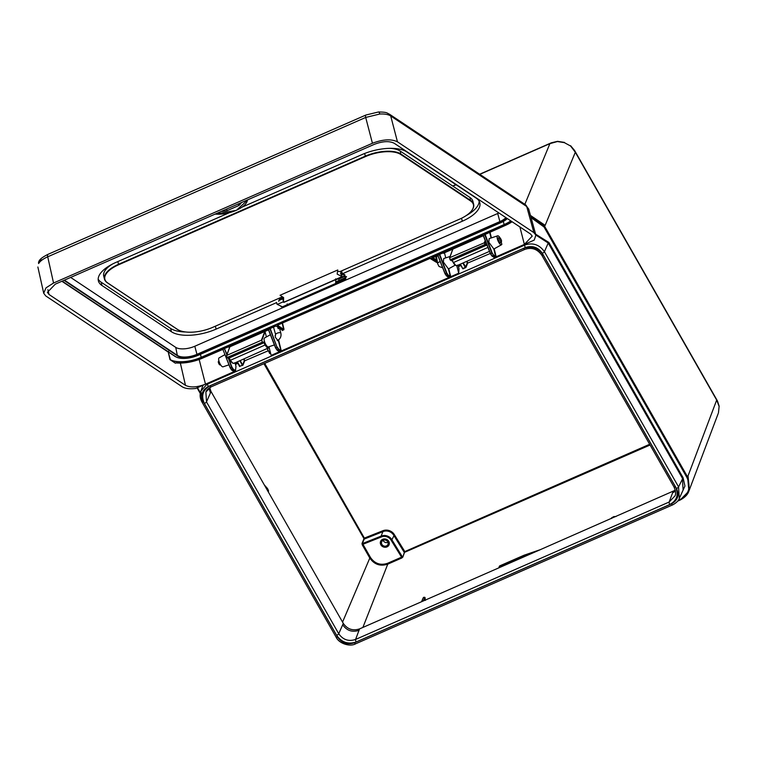 <?xml version="1.0" encoding="UTF-8"?>
<svg xmlns="http://www.w3.org/2000/svg" width="757" height="757" viewBox="0 0 757 757"><rect width="100%" height="100%" fill="white"/><g stroke="black" fill="none" stroke-linecap="round" stroke-linejoin="round"><path stroke-width="1.14" d="M437.309 261.638L431.708 257.91L437.735 255.223M270.211 328.51L276.059 325.974L279.078 327.866L276.258 326.03M279.929 328.472L278.85 327.753M278.567 339.893L281.282 350.945L280.469 351.305L280.923 350.709L278.264 340.12M268.3 329.465L270.23 328.472M280.875 351.201L278.576 349.592L277.034 347.264L270.211 328.585L268.423 329.73L275.576 347.927L277.071 350.15L275.728 347.832L277.28 350.16L279.465 351.617L280.469 351.305M277.213 350.179L279.049 351.655M446.621 275.936L448.873 277.374L450.33 276.466L448.428 268.905M449.393 277.28L448.456 277.422M483.136 235.323L505.269 225.463A26.599 11.497 166 0 0 512.101 221.754L505.269 225.463M485.067 234.329L483.259 235.588L490.422 253.784L483.231 235.493M494.179 248.826L496.119 256.528L495.703 257.049L493.857 248.996M448.75 268.735L450.689 276.437L449.876 277.062M231.784 370.088L234.036 371.517L235.446 371.034L233.147 369.501L231.604 367.164L228.359 358.25L227.28 357.522L261.988 342.315L227.091 357.522L228.236 358.383L262.953 343.176L262.263 342.098L264.089 342.419L265.461 344.832C267.193 347.605 268.442 348.428 269.218 347.312M234.556 371.422L233.62 371.564M496.119 256.803L534.224 240.101L535.89 235.162L533.903 232.645L526.702 206.51A4.069 3.416 123.7 0 0 525.453 204.731L528.679 209.017L526.702 206.51L390.716 115.982C388.275 114.43 384.651 113.777 379.815 114.014L365.697 117.449L47.719 256.803C43.253 258.78 40.216 261.033 38.626 263.54L38.957 261.297A4.069 3.369 -148.9 0 1 41.55 259.85M277.838 340.385L275.283 337.196L275.434 335.483M500.935 242.032A2.782 0.918 -113.7 0 1 500.651 242.855A2.782 0.918 -113.7 0 1 498.276 239.467A2.782 0.918 -113.7 0 1 498.418 237.764A2.782 0.918 -113.7 0 1 499.213 238.114M431.878 257.635L434.499 259.547L433.846 256.784M533.903 232.645L397.453 141.805C391.218 138.805 382.881 139.288 372.435 143.262L53.548 283.014L46.016 287.84L43.707 293.243L45.742 295.93L182.191 386.77C185.162 388.596 189.647 389.164 195.637 388.483L233.752 371.782M519.889 226.939L524.374 244.416L532.218 236.118L530.619 234.083L394.17 143.243C389.221 140.793 382.55 141.18 374.157 144.407L55.27 284.159L47.398 292.353L49.025 294.492L185.474 385.332C190.423 387.783 197.094 387.385 205.488 384.168L199.167 359.509M483.354 235.342L490.564 253.68L492.116 256.008L494.416 257.541L495.305 257.153M185.777 331.982A33.904 14.667 -14 0 1 170.59 328.415L101.135 282.181A33.904 14.667 -14 0 1 98.183 279.134M479.19 201.201A33.904 14.667 -14 0 1 466.123 215.631M231.557 369.936L230.147 367.836L231.557 369.936M268.924 346.744L271.148 355.393L279.182 351.873M264.988 331.415L266.407 336.941M445.75 257.872L444.463 252.762M235.077 362.868L235.985 366.445L235.446 371.034M228.548 358.25L231.935 367.06L233.317 369.161L235.692 370.741M281.282 350.945L448.589 277.63M450.689 276.712L458.723 273.192L458.997 268.716L458.08 265.139M456.802 265.698L458.723 273.192M500.301 238.285L500.292 238.237A4.873 1.609 -113.7 0 0 497.623 235.824A4.873 1.609 -113.7 0 0 498.059 240.953A4.873 1.609 -113.7 0 0 501.531 244.748A4.873 1.609 -113.7 0 0 501.853 244.341L501.21 241.805M175.482 363.123L176.069 362.858L175.369 363.209L170.647 360.077A24.196 10.466 -14 0 0 201.267 357.493L504.19 224.744A24.196 10.466 -14 0 0 510.947 220.978M70.647 277.422L175.728 347.368A14.478 6.255 166 0 0 194.795 346.252L497.709 213.502A14.478 6.255 166 0 0 498.891 212.954M229.049 212.84L115.906 262.424A33.904 14.667 166 0 0 98.372 280.856A33.904 14.667 166 0 0 101.968 285.503L171.423 331.736A33.904 14.667 166 0 0 216.095 329.125L276.56 302.63M342.334 273.807L462.29 221.233A33.904 14.667 166 0 0 479.824 202.81A33.904 14.667 166 0 0 476.238 198.164L406.774 151.92A33.904 14.667 166 0 0 362.101 154.532L242.439 206.973M175.369 363.209L176.173 362.906A26.599 11.497 166 0 0 202.356 358.212L222.899 349.374L230.147 367.836L234.15 371.668M495.703 257.049L493.403 255.45L491.908 255.998L490.422 253.784M274.394 344.927L268.442 346.905A4.873 1.609 -113.7 0 1 265.054 343.063A4.873 1.609 -113.7 0 1 264.524 337.982L270.381 334.736M485.067 234.282L492.201 253.008L493.583 255.109L496.119 256.528M493.848 248.977L488.814 242.249L489.164 238.635L497.623 235.824M446.393 275.785L444.993 273.693L446.393 275.785M439.637 254.191L446.772 272.917L448.153 275.018L450.689 276.437M448.418 268.886L443.356 262.017L443.734 258.544L450.103 256.434M277.365 347.151L278.746 349.251L281.282 350.68M228.964 364.836L223.012 366.814A4.873 1.609 -113.7 0 1 219.625 362.972A4.873 1.609 -113.7 0 1 219.095 357.881L224.952 354.645M221.271 211.411A15.594 6.747 166 0 0 227.062 210.683L238.815 205.525A15.594 6.747 166 0 0 241.332 202.621M226.655 209.055L227.062 210.683M238.398 203.907L238.815 205.525M494.198 257.456L492.05 256.027M450.273 276.958L447.974 275.349L446.441 273.022L439.372 254.617L437.925 255.251L444.984 273.684L448.986 277.526M493.583 255.109L491.87 253.112L484.641 234.481M170.467 359.954L168.243 352.081L169.994 359.632L168.243 352.081L168.669 351.239L168.243 352.081L61.866 281.263M224.687 348.58L222.87 349.374M222.832 349.346L230.298 367.741L231.935 367.06M439.618 254.343L482.966 235.276L439.524 254.428M446.772 272.917L445.135 273.589L437.83 255.497M436.571 262.405L437.395 262.215M430.619 258.374L436.846 262.452L430.686 258.355M430.052 258.374L277.601 325.056M282.512 323.059L283.998 329.314L283.468 329.673L277.308 325.576M283.998 329.314L282.333 330.109M270.23 328.434L275.794 326.03M435.493 260.37L436.335 259.556A1.202 0.52 -14 0 0 434.632 259.481A1.202 0.52 -14 0 0 434.499 259.547L434.49 259.765M227.043 354.342L224.375 348.532L226.863 354.834M178.983 330.241A27.129 11.734 -14 0 1 178.803 330.156A27.129 11.734 -14 0 1 177.1 329.219L107.333 282.777A27.129 11.734 -14 0 1 104.457 279.059A27.129 11.734 -14 0 1 118.489 264.316L365.271 156.169A27.129 11.734 -14 0 1 401.011 154.078L470.778 200.52A27.129 11.734 -14 0 1 473.645 204.239A27.129 11.734 -14 0 1 471.781 210.503A27.129 11.734 -14 0 1 471.668 210.654M112.566 264.004A27.129 11.734 166 0 0 105.583 269.833A27.129 11.734 166 0 0 103.718 276.097L104.457 279.059M473.645 204.239L472.907 201.277A27.129 11.734 166 0 0 470.031 197.558L400.273 151.116A27.129 11.734 166 0 0 398.56 150.179A27.129 11.734 166 0 0 390.319 148.344M391.587 148.353A26.788 11.582 -14 0 1 398.22 150.018A26.788 11.582 -14 0 1 398.39 150.094M105.706 269.681A26.788 11.582 -14 0 1 105.819 269.53A26.788 11.582 -14 0 1 111.251 264.704M340.13 271.508L459.537 219.18A26.788 11.582 166 0 0 471.554 210.806A26.788 11.582 166 0 0 470.551 200.946L400.794 154.504A26.788 11.582 166 0 0 365.499 156.567L118.717 264.723A26.788 11.582 166 0 0 107.702 282.948L177.469 329.39A26.788 11.582 166 0 0 179.154 330.317A26.788 11.582 166 0 0 212.755 327.327L282.172 296.905M388.161 543.45A3.388 3.047 -157.7 0 0 381.689 541.813A3.388 3.047 -157.7 0 0 384.168 546.081A3.388 3.047 -157.7 0 0 388.161 543.45M388.861 543.526A4.097 3.681 22.3 0 1 383.752 546.63A4.097 3.681 22.3 0 1 385.322 539.429A4.097 3.681 22.3 0 1 388.861 543.526M383.127 540.318A3.388 3.047 -157.7 0 0 387.981 542.305M611.467 517.93L613.728 516.634L611.533 518.469M421.535 601.739L423.182 597.898L421.838 601.597M394.454 534.792L404.806 551.579L404.314 552.449L393.772 535.341A8.128 7.315 -157.7 0 0 382.881 531.66L382.682 530.818A8.81 7.92 22.3 0 1 394.454 534.792L391.88 539.779L402.478 556.963L401.57 557.161L391.189 540.318L391.88 539.779A8.034 7.229 22.3 0 0 381.121 536.136L382.881 531.66L364.221 539.069L362.376 543.583L381.121 536.136L381.32 536.978A7.362 6.614 -157.7 0 0 381.32 536.978L362.944 544.274L370.504 557.531C374.838 563.691 380.516 565.611 387.556 563.303L401.57 557.161L401.778 558.004L387.764 564.145C380.336 566.567 374.346 564.542 369.804 558.06L342.552 622.103M718.45 412.802A2.716 1.183 -162.2 0 0 718.459 412.773L719.122 406.405L716.68 400.075L717.447 400.945L574.572 150.454L575.32 152.242L570.598 146.016L564.362 142.647L557.398 141.55L549.894 143.641L551.399 142.78L479.635 174.233M570.598 146.016L564.362 142.647M535.615 234.14L548.929 242.495L683.088 477.714L684.943 486.041L681.537 493.536M202.762 385.956L202.8 385.341M678.206 500.368L679.767 499.686C688.889 494.548 691.264 487.148 686.911 477.487L544.018 226.968L531.054 217.619M518.053 559.432L540.451 549.62L524.137 555.193L501.257 565.214L500.472 567.144L518.053 559.432L518.507 558.335L516.785 559.092L518.507 558.335L519.51 558.798M501.929 566.501L500.926 566.047L501.257 565.214L499.535 565.971L498.749 567.901L500.472 567.144M649.657 444.274L404.806 551.579L402.838 557.076L401.778 558.004M510.72 562.65L509.716 562.186L507.994 562.943L509.716 562.186L509.262 563.293M616.047 516.492L613.728 516.634L611.807 517.807M540.46 549.591L675.291 490.214M209.68 387.65L211.042 391.539L343.29 623.389C347.416 629.256 352.838 631.092 359.556 628.897L498.749 567.901M370.504 557.531L369.804 558.06L362.243 544.803L362.016 543.46L363.862 538.937L364.372 538.085L382.682 530.818M542.315 253.283C538.028 247.179 532.379 245.268 525.377 247.548L208.317 386.496C202.034 390.016 200.387 395.126 203.387 401.816L337.556 637.025C341.842 643.138 347.482 645.049 354.494 642.759L671.544 503.821C677.837 500.292 679.474 495.182 676.484 488.502L542.315 253.283A2.034 0.587 -29.7 0 0 544.406 251.703L548.229 243.025L535.871 235.058M523.655 248.362C531.726 245.713 538.246 247.918 543.223 254.986L675.471 486.836C678.944 494.539 677.042 500.443 669.775 504.541L356.216 641.945C348.144 644.595 341.615 642.39 336.638 635.322L204.399 403.472C200.927 395.769 202.829 389.874 210.096 385.777L523.655 248.362A2.034 0.672 66.3 0 0 524.809 249.403L211.25 386.808A2.034 0.672 66.3 0 1 210.096 385.777M336.127 636.987A2.034 0.587 -29.7 0 0 336.127 637.214L201.958 401.995A2.034 0.587 -29.7 0 1 201.968 401.778L200.898 391.076L208.043 383.042M208.317 386.496A2.034 0.672 66.3 0 1 207.692 383.988L524.743 245.05C532.881 242.391 539.429 244.615 544.406 251.703L678.575 486.921L679.275 498.484L683.117 490.101L682.388 478.235L548.229 243.025L548.929 242.495M211.052 386.818L205.885 391.984L206.491 401.891L210.427 392.94L208.97 388.152M204.399 403.472A2.034 0.587 -29.7 0 0 206.491 401.891L338.729 633.741C343.016 639.826 348.636 641.728 355.582 639.447L359.017 630.316C352.27 632.53 346.82 630.685 342.675 624.79L343.29 623.389M356.216 641.945A2.034 0.672 66.3 0 1 355.582 639.447L669.141 502.033L674.97 495.93M530.78 216.634L544.718 226.438L687.611 476.957L688.889 491.085L689.362 489.864L688.047 475.869L716.68 400.075L575.32 152.242L545.154 225.349L530.449 215.423M688.889 491.085L680.155 500.036C684.886 497.5 687.801 494.52 688.889 491.085L688.889 491.085M455.932 265.518L453.424 262.547C455.231 265.452 456.528 266.322 457.313 265.158M489.467 251.381L456.878 265.669C455.563 265.688 454.351 264.657 453.235 262.565L451.967 260.342M229.144 357.985L230.44 360.266C232.257 363.171 233.553 364.041 234.329 362.877M232.948 363.237L230.279 360.304C231.368 362.376 232.579 363.407 233.894 363.388L269.113 347.633C268.3 348.807 266.994 347.946 265.177 345.041L263.805 342.637L263.181 342.703M240.196 360.625L242.666 364.95L244.199 361.023L243.915 358.988M460.398 264.127L462.707 268.517L465.375 267.448L467.183 263.304L466.899 261.269M268.006 491.397L267.42 488.416L268.215 491.577C268.782 491.435 268.517 490.375 267.42 488.416L264.288 484.896L267.382 488.388M500.926 566.047L507.994 562.943L507.54 564.041M509.716 562.186L516.785 559.092L516.331 560.189M425.15 597.898L423.674 600.793M525.869 556.017L524.923 555.524L518.507 558.335M533.411 552.714L524.923 555.524M535.975 551.579L536.193 551.049M463.18 262.906L466.009 267.353L462.991 268.858M269.52 353.462L270.58 353.178M237.414 361.846L239.922 366.246L243.025 365.063L239.751 366.284M423.542 597.756L424.819 597.708M244.237 358.856L244.558 361.146L243.025 365.063M467.22 261.137L467.542 263.427L466.009 267.353M557.398 141.55A2.716 0.511 -91 0 1 557.587 141.332L551.399 142.78M263.928 363.729L364.221 539.069L364.372 538.085L264.723 363.379M362.243 544.803L362.944 544.274L362.016 543.46M423.277 600.973L424.762 598.144M424.791 600.244L425.16 597.954L424.8 597.301L423.579 597.339L421.526 601.739M239.619 366.558L237.263 361.912M267.306 348.74L269.814 353.14L267.155 348.807M270.495 352.847L269.643 353.33M282.654 298.864L278.813 300.538L278.746 301.371M283.373 301.74L277.289 304.409L276.475 302.374L277.09 304.361M335.692 278.813L335.701 283.213L338.682 281.339M281.027 306.651L282.153 306.68L277.289 304.409M338.928 280.516L338.663 278.661M278.813 300.538L279.428 299.394L282.456 298.069M335.89 282.56L345.05 278.548L345.022 275.879L341.312 273.589M283.506 302.289L283.61 297.577L280.062 295.268L337.783 269.965L337.158 274.11L342.126 276.598L283.638 302.327L284.036 301.816L283.506 302.289L282.919 299.138M282.834 299.053L282.314 296.981M340.489 273.438L341.341 273.419L342.126 276.598M337.698 271.441L340.868 271.526L340.924 273.599M345.022 275.879L344.7 274.573L342.448 274.28L341.596 270.864M345.561 278.018L346.498 276.57L345.05 276.769M345.05 278.548L345.485 279.295L288.426 304.295L287.196 304.74L287.177 303.907M335.966 281.812L345.306 277.724M345.817 279.049L345.466 277.668M220.628 364.874L220.041 364.95A1.987 0.653 -113.7 0 1 218.442 362.65A1.987 0.653 -113.7 0 1 218.451 361.326L218.915 360.947M273.618 327.005A2.716 0.994 164.3 0 0 273.58 327.327L275.633 334.613A2.716 0.994 -15.7 0 1 277.062 333.241A2.716 0.994 -15.7 0 1 280.592 332.853A2.716 0.994 -15.7 0 1 280.856 333.146L279.598 328.689M437.877 255.629A2.716 1.59 171.1 0 0 437.272 255.998A2.716 1.59 171.1 0 0 436.619 257.266L437.65 263.777A2.716 1.59 -8.9 0 1 439.003 262.092A2.716 1.59 -8.9 0 1 440.29 261.752M499.573 238.938A1.987 0.653 66.3 0 0 500.396 240.963A1.987 0.653 66.3 0 0 501.389 241.653A1.987 0.653 66.3 0 0 501.513 240.792A1.987 0.653 66.3 0 0 500.784 238.909A1.987 0.653 66.3 0 0 499.809 238.029A1.987 0.653 66.3 0 0 499.573 238.938M435.54 256.046L436.335 259.556A1.202 0.52 -14 0 1 436.202 259.897M278.377 328.699A1.202 0.52 -14 0 1 278.093 328.472A1.202 0.52 -14 0 1 278.708 327.809A1.202 0.52 -14 0 1 278.822 327.762M276.296 326.021L278.907 327.828M268.517 329.494L275.728 347.832L277.034 347.264L269.965 328.86M443.716 252.157L443.394 253.33L442.921 252.81M443.252 252.668L443.394 253.33M443.574 252.989L443.895 252.204L443.574 252.989M215.177 214.08A21.366 9.245 166 0 0 236.26 210.314A21.366 9.245 166 0 0 247.425 199.952M38.626 263.54A4.069 3.369 -148.9 0 1 38.957 261.297C39.657 259.339 42.657 257.02 47.946 254.361A4.069 1.344 -113.7 0 0 47.719 256.803L53.548 283.014M379.815 114.014A4.069 1.457 -93.3 0 0 378.424 111.998L365.924 115.017L47.946 254.361M372.435 143.262L365.697 117.449A4.069 1.344 -113.7 0 1 365.924 115.017M228.415 346.81L228.983 347.189L268.48 329.882M278.746 349.251L277.071 350.15L279.248 351.598M230.156 367.817L222.965 349.545M275.586 347.908L268.394 329.636M229.021 347.17L228.084 346.952M436.798 255.488L436.988 256.263M282.285 330.582L282.106 329.957M489.987 232.181L491.425 237.887M233.317 369.161L231.642 370.059L233.818 371.507M47.918 289.704L49.025 294.492M180.355 363.086L185.474 385.332M525.453 204.731L389.467 114.203A4.069 3.416 -56.3 0 1 390.716 115.982L397.453 141.805M448.153 275.018L446.479 275.908L448.655 277.365M506.206 217.827A14.903 6.444 -14 0 1 499.98 221.943L197.057 354.692A14.903 6.444 -14 0 1 177.422 355.837L63.995 280.336M62.159 281.14L175.577 356.642A17.032 7.362 166 0 0 198.022 355.336L500.945 222.586A17.032 7.362 166 0 0 507.351 218.593M175.577 356.642L62.102 281.159M176.608 357.219A17.307 7.485 -14 0 1 175.52 356.661M64.411 280.147L177.592 355.506A14.638 6.33 166 0 0 196.877 354.371L499.79 221.631A14.638 6.33 166 0 0 505.884 217.609M499.98 221.943L497.709 213.502M177.422 355.837L175.728 347.368M197.057 354.692L194.795 346.252M222.936 349.166L224.375 348.532M224.914 348.334L267.959 329.465M282.446 330.118L283.648 329.986M437.773 255.024L439.211 254.39M170.732 359.906A24.063 10.409 166 0 0 201.182 357.332L504.096 224.583A24.063 10.409 166 0 0 510.776 220.874M504.19 224.744L503.301 221.47M201.267 357.493L200.406 354.323M169.35 352.63A23.921 10.343 -14 0 1 168.802 352.365A0.681 0.549 -63.1 0 1 168.783 352.251M494.236 257.55L491.908 255.998L490.404 253.775L492.201 253.008M491.085 238.001L489.656 232.323M444.993 273.674L437.801 255.402M436.713 256.661L436.477 255.639M435.654 260.313L437.272 261.383M277.507 325.255L283.638 329.333L282.181 323.201M224.895 348.352L267.94 329.494M222.511 349.403L202.356 358.212M505.307 225.454L485.048 234.367M171.423 331.736L170.59 328.415M216.095 329.125L215.367 326.182M462.29 221.233L461.543 218.243M101.968 285.503L101.135 282.181M117.808 261.591L118.717 264.723M364.609 153.501L365.499 156.567M400.273 151.116L400.794 154.504M470.031 197.558L470.551 200.946M386.988 546.904A4.57 4.107 22.3 0 1 382.654 539.296A4.57 4.107 22.3 0 1 386.988 546.904M458.363 266.237L460.786 265.177M235.266 363.587L237.613 362.565M197.482 387.679L200.406 392.807M650.083 445.012L404.314 552.449L402.838 557.076M387.556 563.303L387.764 564.145L362.887 627.439M424.809 600.216L425.481 600.329M615.914 516.548L613.832 516.681M336.638 635.322A2.034 0.587 -29.7 0 0 338.729 633.741L342.675 624.79M211.042 391.539L210.427 392.94M669.775 504.541A2.034 0.672 66.3 0 1 669.141 502.033L673.115 491.482M359.556 628.897L359.017 630.316M675.452 491.075L672.576 492.911M676.484 488.502A2.034 0.587 -29.7 0 0 678.575 486.921L683.088 477.714M525.377 247.548A2.034 0.672 66.3 0 1 524.743 245.05L525.093 244.104M460.956 265.47L458.449 266.568M268.252 350.765L244.199 361.023M238.039 363.303L235.474 364.429M490.281 253.463L467.183 263.304M524.847 204.333L549.894 143.641L479.815 174.347M200.302 393.422L197.113 387.839M456.093 184.746L452.894 186.146M544.018 226.968L545.154 225.349M686.911 477.487L688.047 475.869M680.079 500.027L677.676 501.077M391.189 540.318A7.362 6.614 -157.7 0 0 381.329 536.978M485.388 241.029L484.792 242.6L485.228 244.35L487.073 244.7M453.235 262.565L451.976 260.332M450.983 260.408L450.055 259.793L449.592 257.815L452.8 249.11M451.219 260.663L450.074 259.821L451.219 260.663L485.937 245.457L485.246 244.379L450.245 259.774L484.963 244.596L484.423 242.477L485.19 240.499M487.224 245.675L486.164 244.984M452.128 260.266L453.424 262.547L487.915 247.435M452.894 249.062L449.715 257.683L484.792 242.6M229.91 346.782L226.731 355.402L261.439 340.196L264.78 331.509M230.251 360.285L228.983 358.061L230.44 360.266L265.461 344.832M227.999 358.127L227.091 357.512M229.816 346.829L226.608 355.535L227.091 357.541M265.082 331.774L261.808 340.309L262.263 342.098M242.477 365.499L239.874 360.767M462.707 268.517L460.247 264.193M465.451 267.779L462.858 263.048M267.316 488.369L264.401 485.095M425.093 600.046L425.15 598.011M613.795 516.643L615.999 516.511M486.902 244.861L486.458 244.303M264.089 342.419L263.474 342.022M262.244 342.069L261.808 340.309M449.715 257.683L450.245 259.774L449.715 257.683M354.494 642.759A2.034 0.672 66.3 0 0 355.648 643.8C350.217 647.055 339.127 643.696 336.127 637.214A2.034 0.587 -29.7 0 0 337.556 637.025M671.544 503.821A2.034 0.672 66.3 0 0 672.699 504.862L355.648 643.8M203.027 385.247L200.908 391.066C199.621 394.776 199.971 398.419 201.958 401.995A2.034 0.587 -29.7 0 0 203.387 401.816M674.042 486.798A2.034 0.587 -29.7 0 0 674.042 487.016A2.034 0.587 -29.7 0 0 675.471 486.836M541.804 254.948A2.034 0.587 -29.7 0 0 541.794 255.175A2.034 0.587 -29.7 0 0 543.223 254.986M679.767 499.686L680.155 500.036L677.629 501.143M263.076 343.035L263.493 342.23M486.06 245.315L486.477 244.511M335.862 279.825L344.832 275.898M345.703 279.087L287.225 304.711M341.312 273.551L340.83 273.76M341.719 274.261L340.972 274.583M345.003 276.314L338.786 279.03M277.696 327.024L278.093 328.472L279.976 328.519M443.687 252.128L443.791 253.065L483.316 235.739M277.459 325.198L430.023 258.411L436.638 262.442M214.988 214.165L236.383 210.342L247.927 199.734M528.679 209.017L535.89 235.162M37.869 267.013L43.707 293.243M455.222 265.149L448.276 269M501.531 244.748L493.696 249.091M378.424 111.998C387.575 112.074 386.524 112.973 389.467 114.203M507.398 218.622L500.992 222.596L198.069 355.345C188.607 358.998 181.037 359.433 175.369 356.632L62.046 281.188M228.983 347.189L228.851 346.271M279.967 328.529L282.342 330.109M431.897 257.635L437.347 255.251M202.384 358.222C193.413 361.978 184.661 363.549 176.126 362.925L175.454 363.142M211.25 386.808C208.26 388.407 206.462 390.129 205.885 391.984L205.904 391.927M718.204 413.521L689.362 489.864M452.714 186.033L455.913 184.632M717.447 400.945L719.15 406.187L718.459 412.773M574.572 150.454L570.627 145.741M564.476 142.411L557.587 141.332M672.699 504.862C676.323 502.875 678.518 500.756 679.275 498.484M524.809 249.403C531.641 247.075 537.3 248.996 541.794 255.175L674.042 487.016C675.755 491.274 676.058 494.255 674.96 495.967M197.066 387.849L200.283 393.498M237.244 361.912L239.751 366.426M269.237 347.51L268.659 348.154M267.145 348.816L269.624 353.159M462.735 268.707L460.228 264.193M337.045 282.872L281.822 307.077M283.989 302.317L342.06 276.863M275.633 334.613L275.075 335.711M277.251 340.678C280.289 339.032 281.49 336.515 280.856 333.146M442.656 267.779L439.041 266.483L437.65 263.777M501.389 241.653L500.103 242.713M499.809 238.029L498.153 238.256"/></g></svg>

